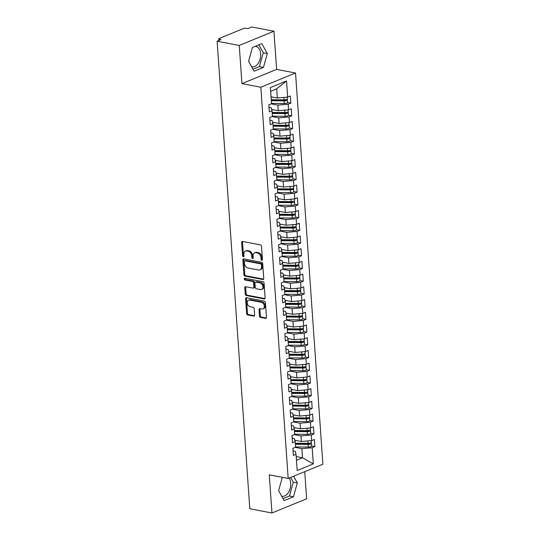 <?xml version="1.0" encoding="UTF-8"?>
<svg xmlns="http://www.w3.org/2000/svg" width="540" height="540" viewBox="0 0 540 540"><rect width="100%" height="100%" fill="white"/><g stroke="black" fill="none" stroke-linecap="round" stroke-linejoin="round"><path stroke-width="0.81" d="M261.792 260.321A0.918 0.655 -112.3 0 0 262.426 259.585L261.502 246.314A1.31 0.931 -112.3 0 0 260.422 244.876L242.554 241.461A1.31 0.931 -112.3 0 0 242.15 241.501A1.31 0.931 -112.3 0 0 241.65 242.521L242.582 255.791A0.918 0.655 -112.3 0 0 243.972 256.055L243.851 254.34A4.192 2.984 -112.3 0 1 245.437 251.066A4.192 2.984 -112.3 0 1 246.746 250.952L248.231 251.235A4.192 2.984 -112.3 0 1 251.687 255.839L251.809 257.553A0.918 0.655 -112.3 0 0 253.199 257.816L253.078 256.102A4.192 2.984 -112.3 0 1 254.664 252.828A4.192 2.984 -112.3 0 1 255.974 252.713L257.465 252.997A4.192 2.984 -112.3 0 1 260.915 257.6L261.036 259.315A0.918 0.655 -112.3 0 0 261.792 260.321M281.664 496.193A10.415 6.635 100.8 0 0 281.968 496.26A10.415 6.635 100.8 0 0 290.689 483.26A10.415 6.635 100.8 0 0 289.076 478.082M255.11 46.346A10.415 6.635 -79.2 0 1 255.852 46.42A10.415 6.635 -79.2 0 1 260.658 53.878A10.415 6.635 -79.2 0 1 251.944 66.879A10.415 6.635 -79.2 0 1 251.64 66.812M259.47 315.974A1.31 0.931 -112.3 0 0 260.543 317.412L265.559 318.364A1.31 0.931 -112.3 0 0 265.97 318.33A1.31 0.931 -112.3 0 0 266.463 317.304L265.43 302.569A1.31 0.931 -112.3 0 0 264.35 301.131L246.49 297.722A1.31 0.931 -112.3 0 0 246.078 297.756A1.31 0.931 -112.3 0 0 245.585 298.782L246.618 313.517A1.31 0.931 -112.3 0 0 247.698 314.955L253.746 316.109A1.31 0.931 -112.3 0 0 254.158 316.076A1.31 0.931 -112.3 0 0 254.657 315.05L254.212 308.745A1.31 0.931 -112.3 0 0 253.132 307.307L250.135 306.734A3.503 2.498 -112.3 0 1 247.354 303.622A3.503 2.498 -112.3 0 1 248.569 300.152A3.503 2.498 -112.3 0 1 249.662 300.051L261.421 302.299A3.503 2.498 -112.3 0 1 264.202 305.417A3.503 2.498 -112.3 0 1 262.987 308.88A3.503 2.498 -112.3 0 1 261.893 308.981L259.929 308.603A1.31 0.931 -112.3 0 0 259.524 308.644A1.31 0.931 -112.3 0 0 259.025 309.663L259.47 315.974L260.334 315.617A1.31 0.931 -112.3 0 0 261.414 317.054L266.335 317.993M239.261 45.448L241.927 83.619L276.622 69.397L273.949 31.226L239.261 45.448L217.121 41.222L221.022 39.623L219.402 39.312L219.47 40.257M241.927 83.619L260.834 87.23L288.191 478.44L269.285 474.836L271.951 513L249.811 508.775L217.121 41.222M262.845 279.531A1.31 0.931 -112.3 0 0 263.25 279.49A1.31 0.931 -112.3 0 0 263.75 278.471L262.717 263.736A1.31 0.931 -112.3 0 0 261.637 262.298L243.776 258.883A1.31 0.931 -112.3 0 0 243.365 258.923A1.31 0.931 -112.3 0 0 242.872 259.943L243.898 274.678A1.31 0.931 -112.3 0 0 244.978 276.115L262.845 279.531L263.567 279.234M264.074 283.156L265.106 297.891A1.31 0.931 -112.3 0 1 264.607 298.91A1.31 0.931 -112.3 0 1 264.202 298.951L246.335 295.535A1.31 0.931 -112.3 0 1 245.261 294.098L244.816 287.793A1.31 0.931 -112.3 0 1 245.315 286.767A1.31 0.931 -112.3 0 1 245.72 286.733L252.963 288.117A1.31 0.931 -112.3 0 0 253.375 288.077A1.31 0.931 -112.3 0 0 253.874 287.057L253.577 282.872A1.31 0.931 -112.3 0 0 252.497 281.435L244.958 279.997A0.918 0.655 -112.3 0 1 244.836 278.249L262.994 281.711A1.31 0.931 -112.3 0 1 264.074 283.156M260.834 87.23L295.529 73.008L322.88 464.225L288.191 478.44M286.538 80.946L287.665 97.106L277.331 97.997L276.696 88.837L286.538 80.946L270.405 87.561L271.532 103.714L268.846 104.821L269.339 111.942L272.032 110.842L272.423 116.438L269.73 117.538L270.229 124.666L272.923 123.566L273.314 129.161L270.621 130.262L271.121 137.389L273.807 136.282L274.199 141.885L271.512 142.985L272.012 150.107L274.698 149.006L275.09 154.609L272.403 155.709L272.903 162.83L275.589 161.73L275.981 167.326L273.294 168.433L273.787 175.554L276.48 174.454L276.872 180.05L274.178 181.15L274.678 188.278L277.371 187.178L277.763 192.773L275.069 193.874L275.569 201.001L278.255 199.894L278.647 205.497L275.96 206.597L276.46 213.725L279.146 212.618L279.538 218.221L276.851 219.321L277.351 226.442L280.037 225.342L280.429 230.938L277.742 232.045L278.235 239.166L280.928 238.066L281.32 243.662L278.627 244.762L279.126 251.89L281.819 250.79L282.211 256.385L279.518 257.486L280.017 264.613L282.704 263.507L283.095 269.109L280.409 270.209L280.908 277.337L283.594 276.23L283.986 281.833L281.3 282.933L281.799 290.054L284.486 288.954L284.877 294.55L282.191 295.657L282.683 302.778L285.377 301.678L285.768 307.274L283.075 308.374L283.574 315.502L286.268 314.401L286.659 319.997L283.966 321.098L284.465 328.226L287.152 327.125L287.543 332.721L284.857 333.821L285.356 340.949L288.043 339.842L288.434 345.445L285.748 346.545L286.247 353.666L288.934 352.566L289.325 358.162L286.639 359.269L287.132 366.39L289.825 365.29L290.216 370.886L287.523 371.993L288.023 379.114L290.716 378.014L291.101 383.609L288.414 384.71L288.913 391.838L291.6 390.737L291.992 396.333L289.305 397.433L289.805 404.561L292.491 403.454L292.882 409.057L290.196 410.157L290.696 417.278L293.382 416.178L293.774 421.774L291.087 422.881L291.58 430.002L294.273 428.902L294.665 434.498L291.971 435.605L292.471 442.726L295.157 441.626L295.549 447.221L292.862 448.322L293.362 455.45L296.048 454.349L295.259 451.332L293.045 450.907M287.577 102.499L290.851 103.127L290.351 95.999L287.665 97.106M290.851 103.127L288.164 104.227L288.556 109.823L278.222 110.72L271.667 109.465M288.461 115.222L291.742 115.85L291.242 108.722L288.556 109.823M291.742 115.85L289.055 116.951L289.447 122.546L279.113 123.444L272.558 122.189M289.352 127.946L292.633 128.567L292.133 121.446L289.447 122.546M292.633 128.567L289.94 129.674L290.331 135.27L280.004 136.161L273.449 134.912M290.243 140.663L293.517 141.291L293.024 134.17L290.331 135.27M293.517 141.291L290.831 142.391L291.222 147.994L280.894 148.885L274.34 147.636M291.134 153.387L294.408 154.015L293.909 146.894L291.222 147.994M294.408 154.015L291.722 155.115L292.113 160.718L281.779 161.608L275.231 160.36M292.025 166.111L295.299 166.739L294.8 159.611L292.113 160.718M295.299 166.739L292.613 167.839L293.004 173.435L282.67 174.332L276.115 173.077M292.91 178.835L296.19 179.462L295.691 172.334L293.004 173.435M296.19 179.462L293.504 180.562L293.895 186.158L283.561 187.056L277.007 185.8M293.8 191.558L297.081 192.179L296.582 185.058L293.895 186.158M297.081 192.179L294.388 193.286L294.779 198.882L284.452 199.773L277.898 198.524M294.692 204.282L297.965 204.903L297.473 197.782L294.779 198.882M297.965 204.903L295.279 206.01L295.67 211.606L285.343 212.497L278.788 211.248M295.582 216.999L298.856 217.627L298.357 210.506L295.67 211.606M298.856 217.627L296.17 218.727L296.561 224.329L286.227 225.221L279.68 223.972M296.474 229.723L299.747 230.351L299.248 223.222L296.561 224.329M299.747 230.351L297.061 231.451L297.452 237.047L287.118 237.944L280.564 236.689M297.358 242.447L300.638 243.074L300.139 235.946L297.452 237.047M300.638 243.074L297.952 244.175L298.343 249.77L288.009 250.668L281.455 249.413M298.249 255.17L301.529 255.791L301.03 248.67L298.343 249.77M301.529 255.791L298.836 256.898L299.228 262.494L288.9 263.385L282.346 262.136M299.14 267.894L302.413 268.515L301.921 261.394L299.228 262.494M302.413 268.515L299.727 269.622L300.119 275.218L289.791 276.109L283.237 274.86M300.031 280.611L303.305 281.239L302.805 274.118L300.119 275.218M303.305 281.239L300.618 282.339L301.01 287.942L290.675 288.832L284.128 287.584M300.922 293.335L304.196 293.963L303.696 286.834L301.01 287.942M304.196 293.963L301.509 295.063L301.901 300.665L291.566 301.556L285.012 300.301M301.806 306.059L305.087 306.686L304.587 299.558L301.901 300.665M305.087 306.686L302.4 307.787L302.791 313.382L292.457 314.28L285.903 313.025M302.697 318.782L305.978 319.41L305.478 312.282L302.791 313.382M305.978 319.41L303.284 320.51L303.676 326.106L293.348 327.004L286.794 325.748M303.588 331.506L306.862 332.127L306.369 325.006L303.676 326.106M306.862 332.127L304.175 333.234L304.567 338.83L294.239 339.721L287.685 338.472M304.479 344.223L307.753 344.851L307.253 337.73L304.567 338.83M307.753 344.851L305.066 345.951L305.458 351.554L295.124 352.445L288.576 351.196M305.37 356.947L308.644 357.575L308.144 350.447L305.458 351.554M308.644 357.575L305.957 358.675L306.349 364.277L296.015 365.168L289.46 363.92M306.254 369.671L309.535 370.298L309.035 363.17L306.349 364.277M309.535 370.298L306.848 371.399L307.24 376.994L296.906 377.892L290.351 376.637M307.145 382.394L310.426 383.022L309.926 375.894L307.24 376.994M310.426 383.022L307.733 384.122L308.124 389.718L297.797 390.616L291.242 389.36M308.036 395.118L311.31 395.739L310.817 388.618L308.124 389.718M311.31 395.739L308.624 396.846L309.015 402.442L298.688 403.333L292.133 402.084M308.927 407.835L312.201 408.463L311.702 401.342L309.015 402.442M312.201 408.463L309.515 409.563L309.906 415.166L299.572 416.057L293.024 414.808M309.818 420.559L313.092 421.187L312.593 414.058L309.906 415.166M313.092 421.187L310.406 422.287L310.797 427.889L300.463 428.78L293.909 427.532M310.703 433.283L313.983 433.91L313.484 426.782L310.797 427.889M313.983 433.91L311.297 435.011L311.688 440.606L301.354 441.504L294.8 440.249M311.594 446.006L314.874 446.634L314.375 439.506L311.688 440.606M314.874 446.634L312.181 447.734L313.315 463.894L297.182 470.502L296.048 454.349M292.154 438.183L294.368 438.608L295.157 441.626M296.21 456.584L302.495 457.785L301.853 448.625L295.218 447.363M312.181 447.734L301.853 448.625M296.467 460.256L302.495 457.785L313.315 463.894M291.263 425.459L293.483 425.885L294.273 428.902M301.354 441.504L300.962 435.901L294.327 434.639M311.297 435.011L300.962 435.901M290.372 412.736L292.592 413.161L293.382 416.178M300.463 428.78L300.071 423.185L293.436 421.916M310.406 422.287L300.071 423.185M289.487 400.019L291.701 400.437L292.491 403.454M299.572 416.057L299.18 410.461L292.545 409.192M309.515 409.563L299.18 410.461M288.596 387.295L290.81 387.72L291.6 390.737M298.688 403.333L298.296 397.737L291.654 396.468M308.624 396.846L298.296 397.737M287.705 374.571L289.919 374.996L290.716 378.014M297.797 390.616L297.405 385.013L290.77 383.744M307.733 384.122L297.405 385.013M286.814 361.847L289.035 362.273L289.825 365.29M296.906 377.892L296.514 372.289L289.879 371.027M306.848 371.399L296.514 372.289M285.93 349.124L288.144 349.549L288.934 352.566M296.015 365.168L295.623 359.573L288.988 358.304M305.957 358.675L295.623 359.573M285.039 336.406L287.253 336.825L288.043 339.842M295.124 352.445L294.732 346.849L288.097 345.58M305.066 345.951L294.732 346.849M284.148 323.683L286.362 324.101L287.152 327.125M294.239 339.721L293.848 334.125L287.213 332.856M304.175 333.234L293.848 334.125M283.257 310.959L285.471 311.384L286.268 314.401M293.348 327.004L292.957 321.401L286.322 320.132M303.284 320.51L292.957 321.401M282.366 298.235L284.587 298.661L285.377 301.678M292.457 314.28L292.066 308.678L285.431 307.415M302.4 307.787L292.066 308.678M281.482 285.512L283.696 285.937L284.486 288.954M291.566 301.556L291.175 295.961L284.54 294.692M301.509 295.063L291.175 295.961M280.591 272.795L282.805 273.213L283.594 276.23M290.675 288.832L290.284 283.237L283.649 281.968M300.618 282.339L290.284 283.237M279.7 260.071L281.914 260.489L282.704 263.507M289.791 276.109L289.4 270.513L282.764 269.244M299.727 269.622L289.4 270.513M278.809 247.347L281.023 247.772L281.819 250.79M288.9 263.385L288.509 257.789L281.873 256.52M298.836 256.898L288.509 257.789M277.918 234.623L280.139 235.049L280.928 238.066M288.009 250.668L287.618 245.066L280.982 243.803M297.952 244.175L287.618 245.066M277.034 221.9L279.248 222.325L280.037 225.342M287.118 237.944L286.726 232.349L280.091 231.079M297.061 231.451L286.726 232.349M276.143 209.183L278.357 209.601L279.146 212.618M286.227 225.221L285.836 219.625L279.2 218.356M296.17 218.727L285.836 219.625M275.252 196.459L277.466 196.877L278.255 199.894M285.343 212.497L284.951 206.901L278.316 205.632M295.279 206.01L284.951 206.901M274.361 183.735L276.575 184.16L277.371 187.178M284.452 199.773L284.06 194.177L277.425 192.908M294.388 193.286L284.06 194.177M273.469 171.011L275.69 171.436L276.48 174.454M283.561 187.056L283.169 181.454L276.534 180.191M293.504 180.562L283.169 181.454M272.585 158.288L274.799 158.713L275.589 161.73M282.67 174.332L282.278 168.73L275.643 167.468M292.613 167.839L282.278 168.73M271.694 145.564L273.908 145.989L274.698 149.006M281.779 161.608L281.387 156.013L274.752 154.744M291.722 155.115L281.387 156.013M270.803 132.847L273.017 133.265L273.807 136.282M280.894 148.885L280.503 143.289L273.868 142.02M290.831 142.391L280.503 143.289M269.912 120.123L272.126 120.548L272.923 123.566M280.004 136.161L279.612 130.565L272.977 129.296M289.94 129.674L279.612 130.565M269.021 107.399L271.242 107.825L272.032 110.842M279.113 123.444L278.721 117.842L272.086 116.573M289.055 116.951L278.721 117.842M273.949 31.226L251.809 27L247.907 28.6L246.294 28.289A2.005 0.594 -4 0 0 243.472 28.532L219.186 38.489A2.005 0.594 -4 0 0 218.707 38.92A2.005 0.594 -4 0 0 219.402 39.312M278.222 110.72L277.83 105.118L271.195 103.856M288.164 104.227L277.83 105.118M271.951 513L306.646 498.778L304.749 471.656M276.622 69.397L295.529 73.008M263.453 67.399L267.307 53.581L261.792 43.605L252.423 47.446L248.576 61.263L254.09 71.24L263.453 67.399L259.409 66.629L263.257 52.812L258.842 44.82M282.312 477.32L278.6 490.644L284.114 500.62L293.476 496.78L297.331 482.969L293.605 476.226M276.696 88.837L270.662 91.307M277.331 97.997L271.046 96.795M252.997 69.255L259.409 66.629M263.257 52.812L267.307 53.581M283.021 498.636L289.433 496.01L293.288 482.193L290.655 477.434M293.288 482.193L297.331 482.969M289.433 496.01L293.476 496.78M262.406 259.862A0.918 0.655 -112.3 0 1 261.907 258.964L261.785 257.243A4.192 2.984 -112.3 0 0 258.329 252.639L257.465 252.997M254.664 252.828L255.528 252.47A4.192 2.984 -112.3 0 1 256.844 252.356L258.329 252.639M245.437 251.066L246.301 250.709A4.192 2.984 -112.3 0 1 247.61 250.594L249.102 250.877A4.192 2.984 -112.3 0 1 252.558 255.481L252.673 257.195A0.918 0.655 -112.3 0 0 253.179 258.1M242.649 241.481A1.31 0.931 -112.3 0 0 242.521 242.17L243.446 255.434A0.918 0.655 -112.3 0 0 243.952 256.338M243.871 258.903A1.31 0.931 -112.3 0 0 243.736 259.585L244.769 274.327A1.31 0.931 -112.3 0 0 245.849 275.765L263.615 279.153M261.421 264.843A0.918 0.655 -112.3 0 0 260.665 263.837L244.991 260.84A0.918 0.655 -112.3 0 0 244.357 261.583L244.485 263.392A4.192 2.984 -112.3 0 0 247.934 267.995L258.653 270.041A4.192 2.984 -112.3 0 0 259.963 269.926A4.192 2.984 -112.3 0 0 261.549 266.652L261.421 264.843L262.291 264.485A0.918 0.655 -112.3 0 0 261.536 263.479L260.665 263.837M244.701 260.867L245.572 260.51A0.918 0.655 -112.3 0 1 245.855 260.483L261.536 263.479M259.963 269.926L260.834 269.568A4.192 2.984 -112.3 0 0 262.42 266.294L261.549 266.652M262.291 264.485L262.42 266.294M264.971 298.573L247.205 295.178L246.335 295.535M245.815 286.754A1.31 0.931 -112.3 0 0 245.687 287.435L246.125 293.74A1.31 0.931 -112.3 0 0 247.205 295.178M253.375 288.077L254.246 287.726A1.31 0.931 -112.3 0 0 254.738 286.7L254.448 282.515A1.31 0.931 -112.3 0 0 253.368 281.077L245.822 279.639L244.958 279.997M245.099 278.296A0.918 0.655 -112.3 0 0 245.822 279.639M260.483 289.555A3.503 2.498 -112.3 0 0 261.576 289.454A3.503 2.498 -112.3 0 0 262.791 285.984A3.503 2.498 -112.3 0 0 260.017 282.872L255.872 282.082A1.31 0.931 -112.3 0 0 255.46 282.116A1.31 0.931 -112.3 0 0 254.968 283.135L255.258 287.321A1.31 0.931 -112.3 0 0 256.338 288.758L260.483 289.555M261.576 289.454L262.447 289.096A3.503 2.498 -112.3 0 0 263.662 285.633A3.503 2.498 -112.3 0 0 260.881 282.515L260.017 282.872M255.46 282.116L256.331 281.759A1.31 0.931 -112.3 0 1 256.743 281.725L260.881 282.515M260.024 308.624A1.31 0.931 -112.3 0 0 259.895 309.312L260.334 315.617M262.987 308.88L263.851 308.529A3.503 2.498 -112.3 0 0 265.066 305.06A3.503 2.498 -112.3 0 0 262.291 301.941L261.421 302.299M248.569 300.152L249.433 299.795A3.503 2.498 -112.3 0 1 250.533 299.7L262.291 301.941M246.584 297.743A1.31 0.931 -112.3 0 0 246.456 298.424L247.482 313.16A1.31 0.931 -112.3 0 0 248.562 314.597L254.522 315.738M271.256 99.752L284.026 99.853A2.673 0.79 -4 0 0 286.679 99.434A2.673 0.79 -4 0 0 287.321 98.861L287.199 97.146M271.289 100.238L284.506 100.346L285.437 100.197L285.336 99.819L285.37 100.224M271.323 100.771L284.101 100.872A2.673 0.79 -4 0 0 286.747 100.454A2.673 0.79 -4 0 0 287.388 99.88A2.673 0.79 -4 0 0 286.726 99.414M287.388 99.88L287.577 102.553A2.673 0.79 176 0 1 286.936 103.12A2.673 0.79 176 0 1 284.29 103.545L271.512 103.437M272.599 97.092L271.067 97.079M272.147 112.475L284.918 112.577A2.673 0.79 -4 0 0 287.57 112.158A2.673 0.79 -4 0 0 288.212 111.584L288.09 109.863M272.18 112.961L285.397 113.069L286.322 112.921L286.227 112.536L286.254 112.948M272.214 113.488L284.992 113.596A2.673 0.79 -4 0 0 287.638 113.171A2.673 0.79 -4 0 0 288.279 112.603A2.673 0.79 -4 0 0 287.611 112.138M288.279 112.603L288.468 115.27A2.673 0.79 176 0 1 287.827 115.844A2.673 0.79 176 0 1 285.174 116.269L272.403 116.161M273.49 109.816L271.755 109.802M273.031 125.199L285.809 125.3A2.673 0.79 -4 0 0 288.454 124.875A2.673 0.79 -4 0 0 289.096 124.308L288.981 122.587M273.071 125.685L286.288 125.793L287.213 125.644L287.118 125.26L287.145 125.672M273.105 126.212L285.876 126.32A2.673 0.79 -4 0 0 288.529 125.894A2.673 0.79 -4 0 0 289.17 125.321A2.673 0.79 -4 0 0 288.502 124.862M289.17 125.321L289.359 127.994A2.673 0.79 176 0 1 288.718 128.567A2.673 0.79 176 0 1 286.065 128.993L273.294 128.885M274.374 122.54L272.646 122.519M273.922 137.916L286.7 138.024A2.673 0.79 -4 0 0 289.346 137.599A2.673 0.79 -4 0 0 289.987 137.025L289.865 135.311M273.956 138.409L287.179 138.517L288.103 138.368L288.009 137.983L288.036 138.395M273.996 138.935L286.767 139.043A2.673 0.79 -4 0 0 289.42 138.618A2.673 0.79 -4 0 0 290.061 138.044A2.673 0.79 -4 0 0 289.393 137.578M290.061 138.044L290.243 140.717A2.673 0.79 176 0 1 289.602 141.291A2.673 0.79 176 0 1 286.956 141.71L274.178 141.608M275.265 135.257L273.537 135.243M274.813 150.64L287.584 150.748A2.673 0.79 -4 0 0 290.237 150.322A2.673 0.79 -4 0 0 290.878 149.749L290.756 148.034M274.847 151.126L288.063 151.241L288.995 151.092L288.9 150.707L288.927 151.112M274.887 151.659L287.658 151.76A2.673 0.79 -4 0 0 290.311 151.342A2.673 0.79 -4 0 0 290.952 150.768A2.673 0.79 -4 0 0 290.284 150.302M290.952 150.768L291.134 153.441A2.673 0.79 176 0 1 290.493 154.015A2.673 0.79 176 0 1 287.847 154.433L275.069 154.332M276.156 147.98L274.428 147.967M275.704 163.364L288.475 163.465A2.673 0.79 -4 0 0 291.128 163.046A2.673 0.79 -4 0 0 291.769 162.472L291.647 160.758M275.738 163.85L288.954 163.958L289.885 163.809L289.784 163.431L289.818 163.836M275.771 164.383L288.549 164.484A2.673 0.79 -4 0 0 291.195 164.066A2.673 0.79 -4 0 0 291.836 163.492A2.673 0.79 -4 0 0 291.175 163.026M291.836 163.492L292.025 166.165A2.673 0.79 176 0 1 291.384 166.732A2.673 0.79 176 0 1 288.738 167.157L275.96 167.056M277.047 160.704L275.319 160.691M276.595 176.087L289.366 176.189A2.673 0.79 -4 0 0 292.019 175.77A2.673 0.79 -4 0 0 292.66 175.196L292.538 173.475M276.629 176.573L289.845 176.681L290.77 176.533L290.675 176.148L290.702 176.56M276.662 177.107L289.44 177.208A2.673 0.79 -4 0 0 292.086 176.782A2.673 0.79 -4 0 0 292.727 176.216A2.673 0.79 -4 0 0 292.059 175.75M292.727 176.216L292.916 178.882A2.673 0.79 176 0 1 292.275 179.456A2.673 0.79 176 0 1 289.622 179.881L276.851 179.773M277.938 173.428L276.203 173.414M277.479 188.811L290.257 188.912A2.673 0.79 -4 0 0 292.903 188.487A2.673 0.79 -4 0 0 293.544 187.92L293.429 186.199M277.519 189.297L290.736 189.405L291.661 189.257L291.566 188.872L291.593 189.284M277.553 189.824L290.324 189.931A2.673 0.79 -4 0 0 292.977 189.506A2.673 0.79 -4 0 0 293.618 188.933A2.673 0.79 -4 0 0 292.95 188.474M293.618 188.933L293.807 191.606A2.673 0.79 176 0 1 293.166 192.179A2.673 0.79 176 0 1 290.513 192.605L277.742 192.497M278.822 186.151L277.094 186.138M278.37 201.528L291.148 201.636A2.673 0.79 -4 0 0 293.794 201.211A2.673 0.79 -4 0 0 294.435 200.637L294.314 198.923M278.404 202.021L291.627 202.129L292.552 201.98L292.457 201.596L292.484 202.007M278.444 202.547L291.215 202.655A2.673 0.79 -4 0 0 293.868 202.23A2.673 0.79 -4 0 0 294.509 201.656A2.673 0.79 -4 0 0 293.841 201.191M294.509 201.656L294.692 204.329A2.673 0.79 176 0 1 294.05 204.903A2.673 0.79 176 0 1 291.404 205.322L278.627 205.22M279.713 198.869L277.985 198.855M279.261 214.252L292.032 214.36A2.673 0.79 -4 0 0 294.685 213.935A2.673 0.79 -4 0 0 295.326 213.361L295.204 211.646M279.295 214.745L292.511 214.853L293.443 214.704L293.348 214.319L293.375 214.724M279.335 215.271L292.106 215.372A2.673 0.79 -4 0 0 294.759 214.954A2.673 0.79 -4 0 0 295.4 214.38A2.673 0.79 -4 0 0 294.732 213.914M295.4 214.38L295.582 217.053A2.673 0.79 176 0 1 294.941 217.627A2.673 0.79 176 0 1 292.295 218.045L279.518 217.944M280.604 211.592L278.876 211.579M280.152 226.976L292.923 227.084A2.673 0.79 -4 0 0 295.576 226.658A2.673 0.79 -4 0 0 296.217 226.085L296.096 224.37M280.186 227.462L293.402 227.57L294.334 227.421L294.233 227.043L294.266 227.448M280.219 227.995L292.997 228.096A2.673 0.79 -4 0 0 295.643 227.678A2.673 0.79 -4 0 0 296.285 227.104A2.673 0.79 -4 0 0 295.623 226.638M296.285 227.104L296.474 229.777A2.673 0.79 176 0 1 295.832 230.344A2.673 0.79 176 0 1 293.186 230.769L280.409 230.668M281.495 224.316L279.767 224.303M281.043 239.699L293.814 239.8A2.673 0.79 -4 0 0 296.467 239.382A2.673 0.79 -4 0 0 297.108 238.808L296.987 237.087M281.077 240.185L294.293 240.293L295.218 240.145L295.124 239.767L295.151 240.172M281.111 240.719L293.888 240.82A2.673 0.79 -4 0 0 296.534 240.394A2.673 0.79 -4 0 0 297.175 239.828A2.673 0.79 -4 0 0 296.507 239.362M297.175 239.828L297.365 242.494A2.673 0.79 176 0 1 296.723 243.068A2.673 0.79 176 0 1 294.071 243.493L281.3 243.385M282.386 237.04L280.651 237.026M281.927 252.423L294.705 252.524A2.673 0.79 -4 0 0 297.351 252.099A2.673 0.79 -4 0 0 297.992 251.532L297.878 249.811M281.961 252.909L295.184 253.017L296.109 252.869L296.015 252.484L296.041 252.896M282.002 253.435L294.773 253.544A2.673 0.79 -4 0 0 297.425 253.118A2.673 0.79 -4 0 0 298.067 252.544A2.673 0.79 -4 0 0 297.398 252.085M298.067 252.544L298.256 255.218A2.673 0.79 176 0 1 297.614 255.791A2.673 0.79 176 0 1 294.962 256.216L282.191 256.109M283.271 249.763L281.543 249.75M282.818 265.14L295.596 265.248A2.673 0.79 -4 0 0 298.242 264.823A2.673 0.79 -4 0 0 298.883 264.256L298.762 262.535M282.852 265.633L296.075 265.741L297 265.592L296.906 265.207L296.933 265.619M282.893 266.159L295.663 266.267A2.673 0.79 -4 0 0 298.316 265.842A2.673 0.79 -4 0 0 298.957 265.268A2.673 0.79 -4 0 0 298.289 264.803M298.957 265.268L299.14 267.941A2.673 0.79 176 0 1 298.499 268.515A2.673 0.79 176 0 1 295.853 268.94L283.075 268.832M284.162 262.481L282.434 262.467M283.709 277.864L296.48 277.972A2.673 0.79 -4 0 0 299.133 277.547A2.673 0.79 -4 0 0 299.774 276.973L299.653 275.258M283.743 278.357L296.959 278.465L297.891 278.316L297.797 277.931L297.824 278.336M283.784 278.883L296.555 278.991A2.673 0.79 -4 0 0 299.207 278.566A2.673 0.79 -4 0 0 299.849 277.992A2.673 0.79 -4 0 0 299.18 277.526M299.849 277.992L300.031 280.665A2.673 0.79 176 0 1 299.39 281.239A2.673 0.79 176 0 1 296.744 281.657L283.966 281.556M285.053 275.204L283.325 275.191M284.6 290.588L297.371 290.696A2.673 0.79 -4 0 0 300.024 290.27A2.673 0.79 -4 0 0 300.665 289.697L300.544 287.982M284.634 291.074L297.851 291.182L298.782 291.04L298.681 290.655L298.715 291.06M284.668 291.607L297.446 291.708A2.673 0.79 -4 0 0 300.091 291.29A2.673 0.79 -4 0 0 300.733 290.716A2.673 0.79 -4 0 0 300.071 290.25M300.733 290.716L300.922 293.389A2.673 0.79 176 0 1 300.281 293.963A2.673 0.79 176 0 1 297.628 294.381L284.857 294.28M285.944 287.928L284.216 287.915M285.491 303.311L298.262 303.413A2.673 0.79 -4 0 0 300.915 302.994A2.673 0.79 -4 0 0 301.556 302.42L301.435 300.699M285.525 303.797L298.742 303.905L299.666 303.757L299.572 303.379L299.599 303.784M285.559 304.331L298.337 304.432A2.673 0.79 -4 0 0 300.983 304.013A2.673 0.79 -4 0 0 301.624 303.44A2.673 0.79 -4 0 0 300.956 302.974M301.624 303.44L301.813 306.113A2.673 0.79 176 0 1 301.172 306.68A2.673 0.79 176 0 1 298.519 307.105L285.748 306.997M286.834 300.652L285.1 300.638M286.375 316.035L299.153 316.136A2.673 0.79 -4 0 0 301.799 315.718A2.673 0.79 -4 0 0 302.441 315.144L302.326 313.423M286.409 316.521L299.632 316.629L300.557 316.481L300.463 316.096L300.49 316.507M286.45 317.048L299.221 317.156A2.673 0.79 -4 0 0 301.874 316.73A2.673 0.79 -4 0 0 302.515 316.163A2.673 0.79 -4 0 0 301.847 315.697M302.515 316.163L302.704 318.829A2.673 0.79 176 0 1 302.062 319.403A2.673 0.79 176 0 1 299.41 319.829L286.639 319.721M287.719 313.375L285.991 313.362M287.267 328.752L300.044 328.86A2.673 0.79 -4 0 0 302.69 328.435A2.673 0.79 -4 0 0 303.332 327.868L303.21 326.147M287.3 329.245L300.524 329.353L301.448 329.204L301.354 328.82L301.381 329.231M287.341 329.771L300.112 329.879A2.673 0.79 -4 0 0 302.765 329.454A2.673 0.79 -4 0 0 303.406 328.88A2.673 0.79 -4 0 0 302.738 328.415M303.406 328.88L303.588 331.553A2.673 0.79 176 0 1 302.947 332.127A2.673 0.79 176 0 1 300.301 332.552L287.523 332.444M288.61 326.099L286.882 326.079M288.158 341.476L300.929 341.584A2.673 0.79 -4 0 0 303.581 341.159A2.673 0.79 -4 0 0 304.223 340.585L304.101 338.87M288.191 341.969L301.408 342.077L302.339 341.928L302.245 341.543L302.272 341.955M288.232 342.495L301.003 342.603A2.673 0.79 -4 0 0 303.656 342.178A2.673 0.79 -4 0 0 304.297 341.604A2.673 0.79 -4 0 0 303.629 341.138M304.297 341.604L304.479 344.277A2.673 0.79 176 0 1 303.838 344.851A2.673 0.79 176 0 1 301.192 345.269L288.414 345.168M289.501 338.816L287.773 338.803M289.049 354.2L301.82 354.308A2.673 0.79 -4 0 0 304.472 353.882A2.673 0.79 -4 0 0 305.113 353.308L304.992 351.594M289.082 354.686L302.299 354.794L303.23 354.652L303.129 354.267L303.163 354.672M289.116 355.219L301.894 355.32A2.673 0.79 -4 0 0 304.54 354.901A2.673 0.79 -4 0 0 305.181 354.328A2.673 0.79 -4 0 0 304.519 353.862M305.181 354.328L305.37 357.001A2.673 0.79 176 0 1 304.729 357.575A2.673 0.79 176 0 1 302.076 357.993L289.305 357.892M290.392 351.54L288.664 351.526M289.94 366.923L302.711 367.025A2.673 0.79 -4 0 0 305.363 366.606A2.673 0.79 -4 0 0 306.005 366.032L305.883 364.318M289.973 367.409L303.19 367.517L304.115 367.369L304.02 366.991L304.047 367.396M290.007 367.943L302.785 368.044A2.673 0.79 -4 0 0 305.431 367.625A2.673 0.79 -4 0 0 306.072 367.052A2.673 0.79 -4 0 0 305.404 366.586M306.072 367.052L306.261 369.725A2.673 0.79 176 0 1 305.62 370.292A2.673 0.79 176 0 1 302.967 370.717L290.196 370.609M291.283 364.264L289.548 364.25M290.824 379.647L303.601 379.748A2.673 0.79 -4 0 0 306.248 379.33A2.673 0.79 -4 0 0 306.889 378.756L306.774 377.035M290.858 380.133L304.081 380.241L305.006 380.093L304.911 379.708L304.938 380.12M290.898 380.66L303.669 380.768A2.673 0.79 -4 0 0 306.322 380.342A2.673 0.79 -4 0 0 306.963 379.775A2.673 0.79 -4 0 0 306.295 379.31M306.963 379.775L307.152 382.442A2.673 0.79 176 0 1 306.511 383.015A2.673 0.79 176 0 1 303.858 383.44L291.087 383.332M292.167 376.988L290.439 376.974M291.715 392.364L304.493 392.472A2.673 0.79 -4 0 0 307.139 392.047A2.673 0.79 -4 0 0 307.78 391.48L307.658 389.759M291.749 392.857L304.972 392.965L305.897 392.816L305.802 392.432L305.829 392.843M291.789 393.383L304.56 393.491A2.673 0.79 -4 0 0 307.213 393.066A2.673 0.79 -4 0 0 307.854 392.492A2.673 0.79 -4 0 0 307.186 392.033M307.854 392.492L308.036 395.165A2.673 0.79 176 0 1 307.395 395.739A2.673 0.79 176 0 1 304.749 396.164L291.971 396.056M293.058 389.711L291.33 389.691M292.606 405.088L305.377 405.196A2.673 0.79 -4 0 0 308.029 404.771A2.673 0.79 -4 0 0 308.671 404.197L308.549 402.482M292.64 405.581L305.856 405.689L306.788 405.54L306.693 405.155L306.72 405.567M292.68 406.107L305.451 406.215A2.673 0.79 -4 0 0 308.104 405.79A2.673 0.79 -4 0 0 308.745 405.216A2.673 0.79 -4 0 0 308.077 404.75M308.745 405.216L308.927 407.889A2.673 0.79 176 0 1 308.286 408.463A2.673 0.79 176 0 1 305.64 408.881L292.862 408.78M293.949 402.428L292.221 402.415M293.497 417.812L306.268 417.92A2.673 0.79 -4 0 0 308.921 417.494A2.673 0.79 -4 0 0 309.562 416.921L309.44 415.206M293.531 418.298L306.747 418.412L307.679 418.264L307.577 417.879L307.611 418.284M293.564 418.831L306.342 418.932A2.673 0.79 -4 0 0 308.988 418.514A2.673 0.79 -4 0 0 309.629 417.94A2.673 0.79 -4 0 0 308.968 417.474M309.629 417.94L309.818 420.613A2.673 0.79 176 0 1 309.177 421.187A2.673 0.79 176 0 1 306.524 421.605L293.753 421.504M294.84 415.152L293.112 415.139M294.388 430.535L307.159 430.637A2.673 0.79 -4 0 0 309.812 430.218A2.673 0.79 -4 0 0 310.453 429.644L310.331 427.93M294.422 431.021L307.638 431.129L308.563 430.981L308.468 430.603L308.495 431.008M294.455 431.555L307.233 431.656A2.673 0.79 -4 0 0 309.879 431.237A2.673 0.79 -4 0 0 310.52 430.663A2.673 0.79 -4 0 0 309.852 430.198M310.52 430.663L310.709 433.337A2.673 0.79 176 0 1 310.068 433.904A2.673 0.79 176 0 1 307.415 434.329L294.644 434.228M295.731 427.876L293.996 427.862M295.272 443.259L308.05 443.36A2.673 0.79 -4 0 0 310.696 442.942A2.673 0.79 -4 0 0 311.337 442.368L311.222 440.647M295.306 443.745L308.529 443.853L309.454 443.705L309.359 443.32L309.386 443.732M295.346 444.278L308.117 444.38A2.673 0.79 -4 0 0 310.77 443.954A2.673 0.79 -4 0 0 311.411 443.387A2.673 0.79 -4 0 0 310.743 442.921M311.411 443.387L311.6 446.054A2.673 0.79 176 0 1 310.959 446.627A2.673 0.79 176 0 1 308.306 447.053L295.535 446.945M296.615 440.6L294.887 440.586M261.785 257.243L260.915 257.6M256.844 252.356L255.974 252.713M252.673 257.195L251.809 257.553M252.558 255.481L251.687 255.839M249.102 250.877L248.231 251.235M247.61 250.594L246.746 250.952M243.446 255.434L242.582 255.791M242.521 242.17L241.65 242.521M261.907 258.964L261.036 259.315M245.849 275.765L244.978 276.115M244.769 274.327L243.898 274.678M243.736 259.585L242.872 259.943M245.855 260.483L244.991 260.84M264.924 298.647L264.202 298.951M246.125 293.74L245.261 294.098M245.687 287.435L244.816 287.793M254.738 286.7L253.874 287.057M254.448 282.515L253.577 282.872M253.368 281.077L252.497 281.435M256.743 281.725L255.872 282.082M259.895 309.312L259.025 309.663M250.533 299.7L249.662 300.051M254.475 315.812L253.746 316.109M248.562 314.597L247.698 314.955M247.482 313.16L246.618 313.517M246.456 298.424L245.585 298.782M266.288 318.067L265.559 318.364M261.414 317.054L260.543 317.412M284.101 100.872L284.29 103.545M276.811 99.799L276.844 100.285M283.858 97.43L284.026 99.853M275.569 99.785L275.603 100.271M284.992 113.596L285.174 116.269M277.702 112.516L277.736 113.008M284.749 110.153L284.918 112.577M276.453 112.509L276.494 112.995M285.876 126.32L286.065 128.993M278.593 125.24L278.627 125.732M285.64 122.877L285.809 125.3M277.344 125.233L277.378 125.719M286.767 139.043L286.956 141.71M279.477 137.963L279.511 138.449M286.531 135.601L286.7 138.024M278.235 137.957L278.269 138.442M287.658 151.76L287.847 154.433M280.368 150.687L280.402 151.173M287.415 148.325L287.584 150.748M279.126 150.674L279.16 151.166M288.549 164.484L288.738 167.157M281.259 163.411L281.293 163.897M288.306 161.042L288.475 163.465M280.017 163.397L280.051 163.89M289.44 177.208L289.622 179.881M282.15 176.135L282.184 176.621M289.197 173.765L289.366 176.189M280.901 176.121L280.942 176.607M290.324 189.931L290.513 192.605M283.041 188.851L283.075 189.344M290.088 186.489L290.257 188.912M281.792 188.845L281.826 189.331M291.215 202.655L291.404 205.322M283.925 201.575L283.959 202.061M290.979 199.213L291.148 201.636M282.683 201.569L282.717 202.054M292.106 215.372L292.295 218.045M284.816 214.299L284.85 214.785M291.863 211.937L292.032 214.36M283.574 214.286L283.608 214.778M292.997 228.096L293.186 230.769M285.707 227.023L285.741 227.509M292.754 224.654L292.923 227.084M284.465 227.009L284.499 227.502M293.888 240.82L294.071 243.493M286.598 239.747L286.632 240.232M293.645 237.377L293.814 239.8M285.35 239.733L285.39 240.219M294.773 253.544L294.962 256.216M287.489 252.464L287.523 252.956M294.536 250.101L294.705 252.524M286.24 252.457L286.274 252.943M295.663 266.267L295.853 268.94M288.374 265.187L288.407 265.68M295.427 262.825L295.596 265.248M287.132 265.181L287.165 265.666M296.555 278.991L296.744 281.657M289.265 277.911L289.298 278.397M296.312 275.549L296.48 277.972M288.023 277.898L288.056 278.39M297.446 291.708L297.628 294.381M290.156 290.635L290.189 291.121M297.203 288.266L297.371 290.696M288.913 290.621L288.947 291.114M298.337 304.432L298.519 307.105M291.047 303.359L291.08 303.845M298.094 300.989L298.262 303.413M289.798 303.345L289.838 303.831M299.221 317.156L299.41 319.829M291.938 316.076L291.971 316.568M298.985 313.713L299.153 316.136M290.689 316.069L290.723 316.555M300.112 329.879L300.301 332.552M292.822 328.799L292.856 329.292M299.875 326.437L300.044 328.86M291.58 328.793L291.613 329.279M301.003 342.603L301.192 345.269M293.713 341.523L293.747 342.009M300.76 339.161L300.929 341.584M292.471 341.516L292.505 342.002M301.894 355.32L302.076 357.993M294.604 354.247L294.638 354.733M301.651 351.884L301.82 354.308M293.362 354.233L293.396 354.726M302.785 368.044L302.967 370.717M295.495 366.971L295.529 367.457M302.542 364.601L302.711 367.025M294.246 366.957L294.287 367.443M303.669 380.768L303.858 383.44M296.386 379.688L296.42 380.18M303.433 377.325L303.601 379.748M295.137 379.681L295.171 380.167M304.56 393.491L304.749 396.164M297.27 392.411L297.304 392.904M304.324 390.049L304.493 392.472M296.028 392.405L296.062 392.89M305.451 406.215L305.64 408.881M298.161 405.135L298.195 405.621M305.208 402.773L305.377 405.196M296.919 405.128L296.953 405.614M306.342 418.932L306.524 421.605M299.052 417.859L299.086 418.345M306.099 415.496L306.268 417.92M297.81 417.845L297.844 418.338M307.233 431.656L307.415 434.329M299.943 430.583L299.977 431.069M306.99 428.213L307.159 430.637M298.694 430.569L298.735 431.062M308.117 444.38L308.306 447.053M300.834 443.3L300.868 443.792M307.881 440.937L308.05 443.36M299.585 443.293L299.619 443.779M218.707 38.92L218.822 40.527"/></g></svg>
